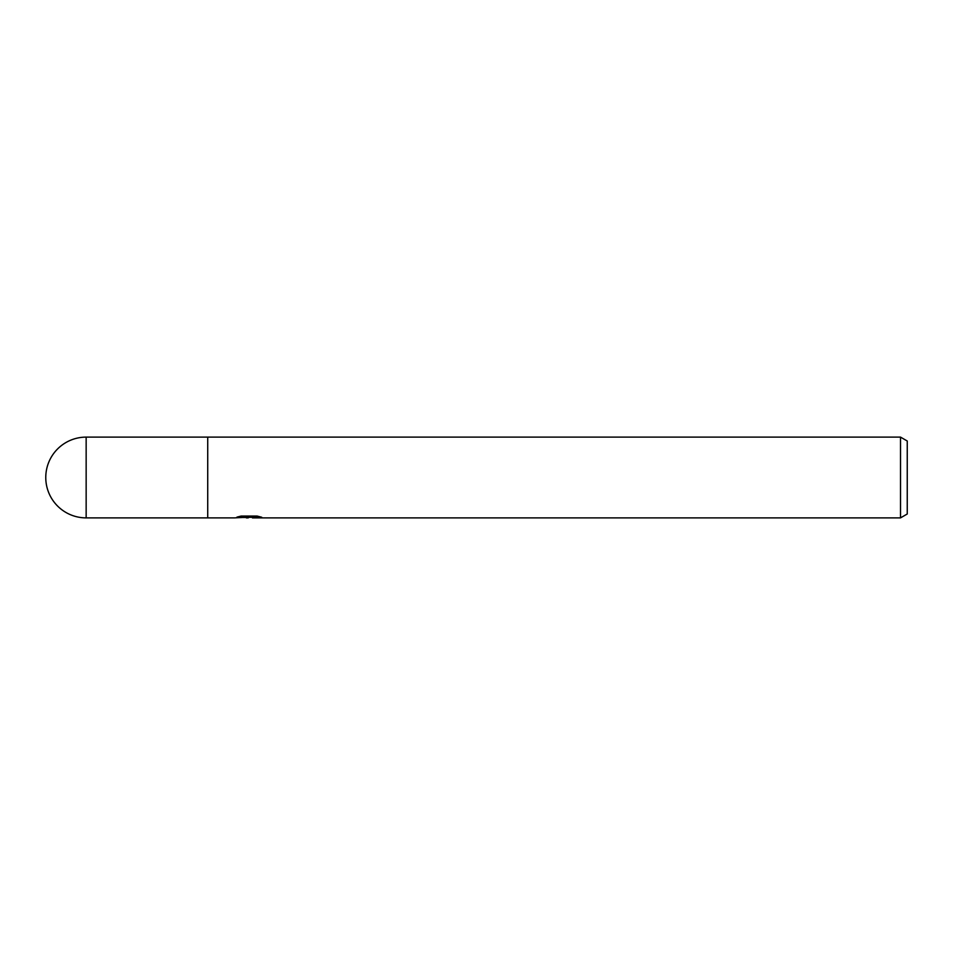 <?xml version="1.0" encoding="UTF-8"?>
<svg xmlns="http://www.w3.org/2000/svg" width="955" height="955" viewBox="0 0 955 955"><rect width="100%" height="100%" fill="white"/><g stroke="black" fill="none" stroke-linecap="round" stroke-linejoin="round"><path stroke-width="1.43" d="M252.383 517.252L243.561 517.491M248.252 517.885L246.342 517.885M900.517 517.885L900.517 437.115L907.25 441.007L907.25 513.993L900.517 517.885L252.538 517.885L252.383 517.013L258.017 516.261M240.266 516.249L249.876 516.249L249.876 517.109L234.512 517.885L207.724 517.885L207.724 437.115L900.517 437.115M249.876 517.109L236.959 517.109L241.161 516.058L257.098 516.058L261.718 517.24L252.383 517.861M86.153 437.115A40.385 40.385 0 0 0 45.768 477.5A40.385 40.385 0 0 0 86.153 517.885L86.153 437.115L207.724 437.115M207.724 517.885L86.153 517.885M249.876 517.037L252.383 517.037"/></g></svg>
